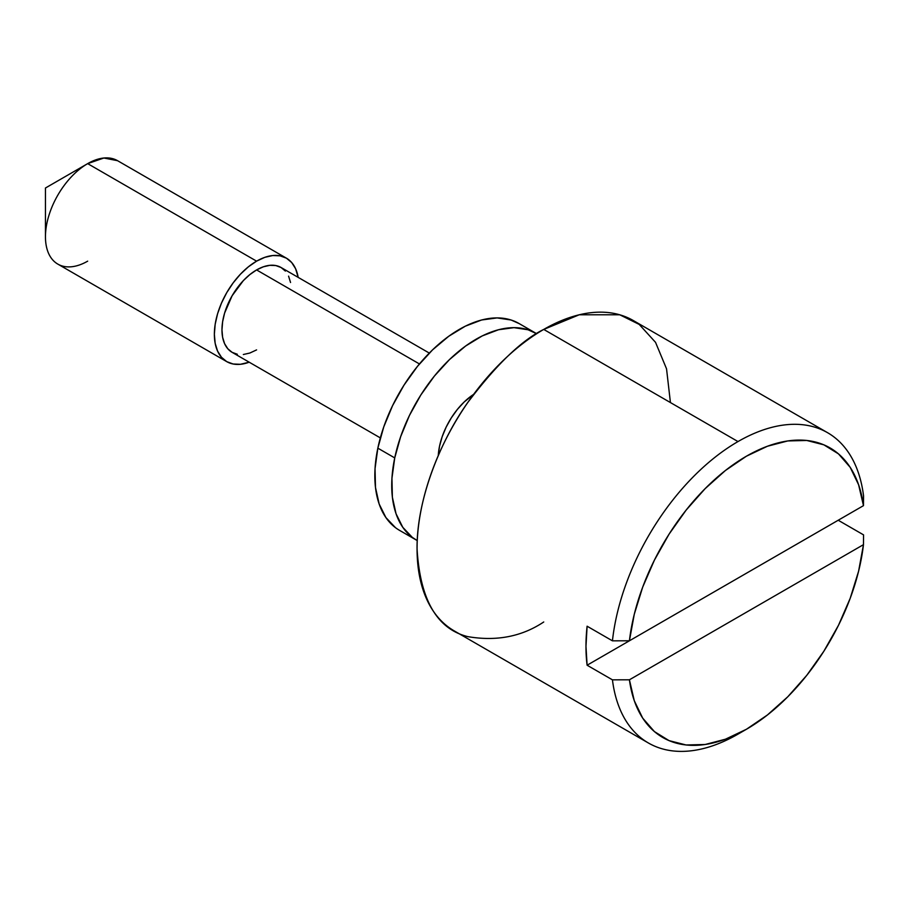 <?xml version="1.0" encoding="UTF-8"?>
<svg xmlns="http://www.w3.org/2000/svg" width="909" height="909" viewBox="0 0 909 909"><rect width="100%" height="100%" fill="white"/><g stroke="black" fill="none" stroke-linecap="round" stroke-linejoin="round"><path stroke-width="1.36" d="M543.741 621.983C521.721 636.652 496.394 641.527 467.737 636.618C436.99 628.96 420.094 599.701 417.061 548.843C416.561 499.473 440.524 440.717 467.737 402.562C496.394 364.554 521.721 340.182 543.741 329.422L737.994 441.569A179.164 103.444 -60 0 1 827.576 432.695A179.164 103.444 -60 0 1 863.55 495.859L863.47 505.654L629.414 640.788L612.439 640.834L629.414 640.788A167.211 96.547 -60 0 1 746.437 456.193A167.211 96.547 -60 0 1 863.47 505.654L858.607 484.781L850.199 467.34L838.484 453.886L823.849 444.831L806.76 440.467L787.751 440.945L767.423 446.251L746.437 456.193L725.45 470.476L705.134 488.644L686.125 510.119L669.035 534.208L654.4 560.16L642.686 587.146L634.266 614.314L629.414 640.788L863.47 505.654L863.55 495.859A179.164 103.444 120 0 0 737.994 441.569A179.164 103.444 120 0 0 612.439 640.834L587.1 626.21L585.975 646.367L587.1 665.218L838.212 520.243L863.55 534.867L863.47 544.661L629.414 679.796L612.439 679.841A179.164 103.444 120 0 0 737.994 734.131L746.437 729.257A167.211 96.547 -60 0 1 629.414 679.796L634.266 700.669L642.686 718.11L654.4 731.575L669.035 740.619L686.125 744.982L705.134 744.505L725.45 739.21L746.437 729.257A167.211 96.547 -60 0 1 746.437 729.257L767.423 714.974L787.751 696.805L806.76 675.342L823.849 651.242L838.484 625.29L850.199 598.304L858.607 571.147L863.47 544.661L629.414 679.796L612.439 679.841L587.1 665.218L838.212 520.243L863.55 534.867L863.47 544.661A167.211 96.547 -60 0 1 746.448 729.257L737.994 734.131A179.164 103.444 -60 0 1 648.412 743.005A179.164 103.444 -60 0 1 612.439 679.841L587.1 665.218A179.164 103.444 -60 0 1 587.1 626.21L612.439 640.834A179.164 103.444 -60 0 1 737.994 441.569L543.741 329.422A179.164 103.444 120 0 0 426.707 487.292A179.164 103.444 120 0 0 454.17 630.857L648.412 743.005M429.298 353.078L281.074 267.507A48.972 28.27 120 0 0 256.588 269.928L419.447 363.952L256.588 269.928A48.972 28.27 120 0 0 224.603 313.082A48.972 28.27 120 0 0 232.102 352.328L227.795 348.749L224.603 343.682L222.625 337.319L221.966 329.91L222.625 321.718L224.603 313.082L232.102 295.777L243.339 280.62L249.839 274.598L256.588 269.928L263.349 266.803L269.848 265.326L275.825 265.564L281.074 267.507L285.381 271.075M87.673 261.156A59.721 34.485 -60 0 1 45.45 236.772A59.721 34.485 -60 0 1 87.673 163.631L256.588 261.156L87.673 163.631A59.721 34.485 120 0 0 48.666 216.262A59.721 34.485 120 0 0 57.824 264.11L226.727 361.634A59.721 34.485 -60 0 1 217.581 313.775A59.721 34.485 -60 0 1 256.588 261.156A59.721 34.485 -60 0 1 286.449 258.19A59.721 34.485 -60 0 1 298.163 277.37L295.607 268.734L291.698 262.553L286.449 258.19L280.052 255.827L272.757 255.531L264.826 257.338L256.588 261.156L248.35 266.848L240.43 274.2L233.136 282.915L226.727 292.675L221.478 303.095L217.581 313.775L215.172 324.308L214.365 334.296L215.172 343.341L217.581 351.101L221.478 357.271L226.727 361.634L233.136 363.998L240.43 364.293L249.202 362.191A59.721 34.485 -60 0 1 226.727 361.634M286.449 258.19L117.534 160.677A59.721 34.485 120 0 0 87.673 163.631L45.45 188.015L87.673 163.631L103.865 158.007L117.579 160.7M256.588 349.897L249.839 353.033L243.339 354.51M237.351 354.271L232.102 352.328L380.337 437.899M288.585 276.143L290.55 282.506M827.576 432.695L633.323 320.547A179.164 103.444 120 0 0 543.741 329.422L579.215 314.787L619.756 314.787L639.197 324.411L655.525 342.329L666.536 368.804L670.433 402.562M439.524 446.239A53.745 31.031 -60 0 1 473.578 394.404L464.181 401.983L457.375 409.414L451.296 417.89L446.171 427.094L442.194 436.661L439.524 446.239L438.263 455.579A53.745 31.031 -60 0 1 439.524 446.239M519.266 323.649L511.108 320.013L497.098 317.911L481.634 319.991L465.317 326.183L448.773 336.25L432.627 349.806L417.504 366.316L403.982 385.166L392.597 405.607L383.768 426.878L377.837 448.16A119.443 68.959 120 0 0 399.574 530.379L416.458 540.128A119.443 68.959 -60 0 1 394.733 457.909L377.837 448.16L375.042 468.612L375.485 487.463L379.155 503.995L385.893 517.562L395.46 527.652M535.901 333.251L519.005 323.502A119.443 68.959 120 0 0 377.837 448.16L394.733 457.909A119.443 68.959 -60 0 1 535.901 333.251A119.443 68.959 -60 0 1 536.685 333.717L527.993 329.762L513.994 327.66L498.53 329.74L482.213 335.932L465.658 345.999L449.512 359.555L434.388 376.065L420.878 394.915L409.482 415.368L400.664 436.638L394.733 457.909L391.938 478.361L392.381 497.223L396.04 513.744L402.789 527.322L412.345 537.401L417.254 540.582A119.443 68.959 -60 0 1 416.458 540.128M45.45 236.772L45.45 188.015L87.673 163.631"/></g></svg>
